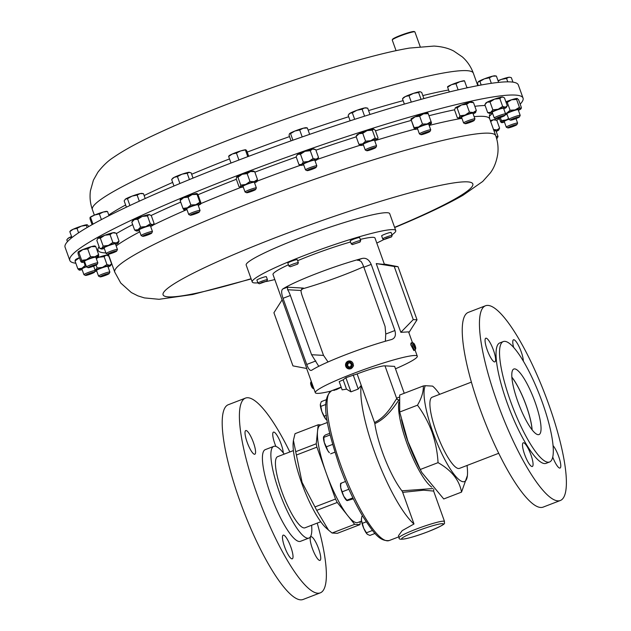 <?xml version="1.0" encoding="UTF-8"?>
<svg xmlns="http://www.w3.org/2000/svg" width="631" height="631" viewBox="0 0 631 631"><rect width="100%" height="100%" fill="white"/><g stroke="black" fill="none" stroke-linecap="round" stroke-linejoin="round"><path stroke-width="0.95" d="M495.808 118.731L494.294 118.029A6.018 0.599 -19.7 0 1 494.247 117.981A6.018 0.599 -19.7 0 1 498.38 115.883A6.018 0.599 -19.7 0 1 505.573 113.919A6.018 0.599 -19.7 0 1 505.565 113.99L504.847 115.497A4.819 0.481 -19.7 0 1 501.542 117.121A4.819 0.481 -19.7 0 1 495.808 118.731A4.819 0.481 -19.7 0 1 499.082 117.011A4.819 0.481 -19.7 0 1 504.847 115.497M505.573 113.919L503.554 108.28A6.018 0.599 160.3 0 0 496.352 110.236A6.018 0.599 160.3 0 0 492.227 112.334L494.247 117.981M465.165 123.692L463.643 122.99A6.018 0.599 -19.7 0 1 463.596 122.942A6.018 0.599 -19.7 0 1 466.254 121.436A6.018 0.599 -19.7 0 1 471.917 119.409A6.018 0.599 -19.7 0 1 474.93 118.88A6.018 0.599 -19.7 0 1 474.922 118.951L474.197 120.458A4.819 0.481 -19.7 0 1 472.075 121.609A4.819 0.481 -19.7 0 1 465.165 123.692A4.819 0.481 -19.7 0 1 467.248 122.453A4.819 0.481 -19.7 0 1 471.988 120.773A4.819 0.481 -19.7 0 1 474.197 120.458M474.93 118.88L472.911 113.241A6.018 0.599 160.3 0 0 469.898 113.769A6.018 0.599 160.3 0 0 464.235 115.796A6.018 0.599 160.3 0 0 461.577 117.295L463.596 122.942M496.076 136.714A6.018 0.599 -19.7 0 1 498.009 136.485A6.018 0.599 -19.7 0 1 498.001 136.556L497.275 138.063A4.819 0.481 -19.7 0 1 496.621 138.528M498.009 136.485L495.982 130.846A6.018 0.599 160.3 0 0 494.073 131.067M496.479 138.023A4.819 0.481 -19.7 0 1 497.275 138.063M510.432 120.174L508.917 119.464A6.018 0.599 -19.7 0 1 508.862 119.425A6.018 0.599 -19.7 0 1 514.596 116.735A6.018 0.599 -19.7 0 1 520.196 115.363A6.018 0.599 -19.7 0 1 520.189 115.434L519.463 116.94A4.819 0.481 -19.7 0 1 514.88 119.038A4.819 0.481 -19.7 0 1 510.432 120.174A4.819 0.481 -19.7 0 1 514.983 117.981A4.819 0.481 -19.7 0 1 519.463 116.94M520.196 115.363L518.177 109.715A6.018 0.599 160.3 0 0 512.577 111.088A6.018 0.599 160.3 0 0 506.843 113.777L508.862 119.425M507.837 127.904L506.322 127.202A6.018 0.599 -19.7 0 1 506.275 127.154A6.018 0.599 -19.7 0 1 513.595 123.928A6.018 0.599 -19.7 0 1 517.601 123.092A6.018 0.599 -19.7 0 1 517.594 123.163L516.868 124.67A4.819 0.481 -19.7 0 1 511.007 127.202A4.819 0.481 -19.7 0 1 507.837 127.904A4.819 0.481 -19.7 0 1 513.666 125.285A4.819 0.481 -19.7 0 1 516.868 124.67M307.084 170.48A4.819 0.481 -19.7 0 1 312.069 168.288A4.819 0.481 -19.7 0 1 316.107 167.396A4.819 0.481 -19.7 0 1 316.06 167.46A4.819 0.481 -19.7 0 1 311.533 169.494A4.819 0.481 -19.7 0 1 307.076 170.638A4.819 0.481 -19.7 0 1 307.084 170.48M307.076 170.638L305.554 169.928A6.018 0.599 -19.7 0 1 305.507 169.881A6.018 0.599 -19.7 0 1 305.57 169.739A6.018 0.599 -19.7 0 1 311.509 167.097A6.018 0.599 -19.7 0 1 316.841 165.827A6.018 0.599 -19.7 0 1 316.833 165.89L316.107 167.396M305.507 169.881L303.487 164.234A6.018 0.599 -19.7 0 1 303.55 164.092A6.018 0.599 -19.7 0 1 309.49 161.457A6.018 0.599 -19.7 0 1 314.814 160.179L316.841 165.827M523.036 98.089L518.319 84.925A240.711 23.962 160.3 0 0 237.153 160.684A240.711 23.962 160.3 0 0 65.072 247.21L69.789 260.382A240.711 23.962 -19.7 0 1 182.059 197.748A240.711 23.962 -19.7 0 1 523.036 98.089A240.711 23.962 -19.7 0 1 520.165 104.147M420.167 46.591L414.914 31.929A12.036 1.199 160.3 0 0 414.819 31.834A12.036 1.199 160.3 0 0 400.859 35.715A12.036 1.199 160.3 0 0 392.269 39.911A12.036 1.199 160.3 0 0 392.253 40.045L396.055 50.654M392.269 39.911L392.561 39.303A11.555 1.152 -19.7 0 1 400.803 35.273A11.555 1.152 -19.7 0 1 414.204 31.55L414.819 31.834M143.726 236.215A4.819 0.481 -19.7 0 1 142.693 236.325A4.819 0.481 -19.7 0 1 145.343 234.85A4.819 0.481 -19.7 0 1 150.659 233.099A4.819 0.481 -19.7 0 1 151.724 233.084A4.819 0.481 -19.7 0 1 148.616 234.637A4.819 0.481 -19.7 0 1 143.726 236.215M142.693 236.325L141.178 235.615A6.018 0.599 -19.7 0 1 141.123 235.568A6.018 0.599 -19.7 0 1 144.744 233.667A6.018 0.599 -19.7 0 1 151.117 231.601A6.018 0.599 -19.7 0 1 152.457 231.514A6.018 0.599 -19.7 0 1 152.45 231.577L151.724 233.084M141.123 235.568L139.104 229.921A6.018 0.599 -19.7 0 1 142.724 228.028A6.018 0.599 -19.7 0 1 149.097 225.953A6.018 0.599 -19.7 0 1 150.438 225.866L152.457 231.514M367.203 150.32A4.819 0.481 -19.7 0 1 372.448 148.182A4.819 0.481 -19.7 0 1 375.847 147.504A4.819 0.481 -19.7 0 1 375.421 147.843A4.819 0.481 -19.7 0 1 370.626 149.823A4.819 0.481 -19.7 0 1 366.808 150.746A4.819 0.481 -19.7 0 1 367.203 150.32M366.808 150.746L365.294 150.036A6.018 0.599 -19.7 0 1 365.246 149.989A6.018 0.599 -19.7 0 1 365.783 149.508A6.018 0.599 -19.7 0 1 372.045 146.936A6.018 0.599 -19.7 0 1 376.573 145.935A6.018 0.599 -19.7 0 1 376.565 145.998L375.847 147.504M365.246 149.989L363.219 144.341A6.018 0.599 -19.7 0 1 363.756 143.86A6.018 0.599 -19.7 0 1 370.026 141.289A6.018 0.599 -19.7 0 1 374.554 140.287L376.573 145.935M246.595 192.723A4.819 0.481 -19.7 0 1 250.499 190.767A4.819 0.481 -19.7 0 1 255.602 189.403A4.819 0.481 -19.7 0 1 255.634 189.489A4.819 0.481 -19.7 0 1 251.256 191.516A4.819 0.481 -19.7 0 1 246.595 192.731A4.819 0.481 -19.7 0 1 246.595 192.723L245.08 192.021A6.018 0.599 -19.7 0 1 245.033 191.974A6.018 0.599 -19.7 0 1 250.223 189.481A6.018 0.599 -19.7 0 1 256.32 187.872A6.018 0.599 -19.7 0 1 256.36 187.92A6.018 0.599 -19.7 0 1 256.352 187.983L255.634 189.489M243.053 186.374A6.018 0.599 -19.7 0 1 243.014 186.326A6.018 0.599 -19.7 0 1 248.204 183.834A6.018 0.599 -19.7 0 1 254.293 182.225A6.018 0.599 -19.7 0 1 254.34 182.272A6.018 0.599 -19.7 0 1 254.332 182.335M85.493 275.416L83.97 274.706A6.018 0.599 -19.7 0 1 83.923 274.659A6.018 0.599 -19.7 0 1 89.657 271.977A6.018 0.599 -19.7 0 1 95.257 270.604A6.018 0.599 -19.7 0 1 95.249 270.667L94.524 272.182A4.819 0.481 -19.7 0 1 89.941 274.28A4.819 0.481 -19.7 0 1 85.493 275.416A4.819 0.481 -19.7 0 1 90.044 273.223A4.819 0.481 -19.7 0 1 94.524 272.182M86.455 266.755A6.018 0.599 160.3 0 0 81.904 269.019L83.923 274.659M100.108 276.859L98.594 276.149A6.018 0.599 -19.7 0 1 98.546 276.102A6.018 0.599 -19.7 0 1 102.672 274.004A6.018 0.599 -19.7 0 1 109.873 272.048A6.018 0.599 -19.7 0 1 109.865 272.111L109.139 273.625A4.819 0.481 -19.7 0 1 105.842 275.25A4.819 0.481 -19.7 0 1 100.108 276.859A4.819 0.481 -19.7 0 1 103.381 275.14A4.819 0.481 -19.7 0 1 109.139 273.625M109.873 272.048L107.854 266.4A6.018 0.599 160.3 0 0 100.652 268.364A6.018 0.599 160.3 0 0 96.519 270.462L98.546 276.102M352.658 244.639L351.309 244.008A5.016 0.497 -19.7 0 1 351.27 243.968A5.016 0.497 -19.7 0 1 351.428 243.763A5.016 0.497 -19.7 0 1 356.515 241.57A5.016 0.497 -19.7 0 1 360.711 240.592A5.016 0.497 -19.7 0 1 360.711 240.648L359.954 242.107L352.745 244.442L360.064 241.981M351.27 243.968L350.189 240.947A5.016 0.497 -19.7 0 1 350.339 240.742A5.016 0.497 -19.7 0 1 355.434 238.55A5.016 0.497 -19.7 0 1 359.631 237.571L360.711 240.592M384.105 239.543L382.757 238.912A5.016 0.497 -19.7 0 1 382.717 238.881A5.016 0.497 -19.7 0 1 386.196 237.114A5.016 0.497 -19.7 0 1 392.159 235.497A5.016 0.497 -19.7 0 1 392.151 235.552L391.512 236.893L384.105 239.543L386.811 238.124L391.512 236.893M382.717 238.881L381.637 235.86A5.016 0.497 -19.7 0 1 385.115 234.093A5.016 0.497 -19.7 0 1 391.078 232.476L392.159 235.497M413.573 343.146L412.429 342.601A4.015 0.915 69 0 0 412.185 342.57L410.962 343.043L410.742 344.747L413.841 350.528L415.072 350.063A4.015 0.915 69 0 0 415.23 349.882L415.711 348.706A3.068 0.702 69 0 0 415.687 347.571A3.068 0.702 69 0 0 413.573 343.146A3.068 0.702 69 0 0 413.289 344.392A3.068 0.702 69 0 0 414.528 347.728A3.068 0.702 69 0 0 415.711 348.706M412.185 342.57A4.015 0.915 69 0 0 412.059 344.234A4.015 0.915 69 0 0 413.486 348.233A4.015 0.915 69 0 0 415.072 350.063L417.296 356.184A54.163 5.395 -19.7 0 1 395.479 368.804M290.299 266.747L288.951 266.124A5.016 0.497 -19.7 0 1 288.911 266.085A5.016 0.497 -19.7 0 1 291.735 264.578A5.016 0.497 -19.7 0 1 296.956 262.835A5.016 0.497 -19.7 0 1 298.353 262.701A5.016 0.497 -19.7 0 1 298.345 262.756L297.706 264.097L290.299 266.747L297.706 264.097M288.911 266.085L287.831 263.064A5.016 0.497 -19.7 0 1 290.654 261.557A5.016 0.497 -19.7 0 1 295.876 259.822A5.016 0.497 -19.7 0 1 297.272 259.68L298.353 262.701M283.28 452.869A12.675 2.887 69 0 0 281.158 444.137A12.675 2.887 69 0 0 273.46 432.125A12.675 2.887 69 0 0 274.864 443.782A12.675 2.887 69 0 0 275.889 446.425M312.321 548.378A12.675 2.887 69 0 0 320.02 560.391A12.675 2.887 69 0 0 318.616 548.741A12.675 2.887 69 0 0 310.917 536.729A12.675 2.887 69 0 0 312.321 548.378M284.597 546.817A12.675 2.887 69 0 0 292.295 558.821A12.675 2.887 69 0 0 290.891 547.172A12.675 2.887 69 0 0 283.193 535.159A12.675 2.887 69 0 0 284.597 546.817M247.139 442.213A12.675 2.887 69 0 0 254.845 454.225A12.675 2.887 69 0 0 253.441 442.568A12.675 2.887 69 0 0 245.735 430.563A12.675 2.887 69 0 0 247.139 442.213M284.234 454.115A49.108 11.192 69 0 0 273.704 446.393L265.249 449.643A49.108 11.192 69 0 0 270.683 494.791A49.108 11.192 69 0 0 300.506 541.311L308.969 538.054A49.108 11.192 69 0 0 311.604 525.26M273.704 446.393A49.108 11.192 69 0 0 279.147 491.533A49.108 11.192 69 0 0 308.969 538.054M289.842 451.962A104.312 23.773 69 0 0 245.427 398.122L228.217 404.747A104.312 23.773 69 0 0 239.772 500.635A104.312 23.773 69 0 0 303.125 599.45L320.327 592.832A104.312 23.773 69 0 0 317.212 523.107M245.427 398.122A104.312 23.773 69 0 0 256.975 494.01A104.312 23.773 69 0 0 320.327 592.832M293.399 450.597L277.648 456.655A38.112 8.684 69 0 0 275.747 467.95A38.112 8.684 69 0 0 288.69 507.923A38.112 8.684 69 0 0 305.018 527.792L320.769 521.734M467.027 465.465A52.152 11.886 -111 0 1 467.39 475.577A52.152 11.886 -111 0 1 432.827 432.077A52.152 11.886 -111 0 1 425.357 385.699L432.606 386.109A52.152 11.886 -111 0 1 433.15 386.582A52.152 11.886 -111 0 1 439.665 394.328M432.606 386.109L432.992 386.503M467.39 475.577L461.529 492.117C459.392 480.144 451.559 470.316 438.056 462.649C437.449 452.159 435.453 442.031 432.077 432.259C428.425 422.454 423.559 413.431 417.485 405.189L399.699 412.027L399.683 395.038L423.306 385.951L425.357 385.699M444.516 521.466C443.057 523.643 450.439 522.444 428.047 531.688C410.434 538.488 397.443 541.169 399.194 537.699A24.073 2.398 -19.7 0 1 415.876 529.243A24.073 2.398 -19.7 0 1 444.516 521.466L433.631 491.068L423.527 490.2L402.673 492.361A1.925 0.442 69 0 0 401.892 490.808A48.145 10.972 -111 0 1 382.339 451.938A48.145 10.972 -111 0 1 374.83 423.622A1.925 0.442 69 0 0 374.53 422.494C387.268 416.523 394.13 401.663 396.749 398.682A1.925 1.854 -145.8 0 0 399.052 399.825M399.194 537.699L398.484 535.719L402.176 530.647L413.991 523.982L402.673 492.361M438.056 462.649L420.27 469.488L407.981 441.526L399.699 412.027M399.249 399.762C396.473 402.681 388.144 417.706 374.83 423.622M413.991 523.982A80.24 18.283 -111 0 1 374.372 451.488A80.24 18.283 -111 0 1 361.232 385.352L358.234 389.043L350.946 391.843L346.498 389.146L342.136 389.855L339.202 381.66A35.786 3.565 -19.7 0 1 343.161 379.815L345.883 377.693L357.138 373.923A24.073 2.398 -19.7 0 1 384.989 365.846L394.62 366.39L404.242 393.287M498.742 453.271L459.455 468.383A38.112 8.684 -111 0 1 436.313 432.274A38.112 8.684 -111 0 1 432.093 397.238L471.373 382.126M511.851 377.251A34.902 7.951 -111 0 1 526.222 405.686A34.902 7.951 -111 0 1 532.051 429.758M514.644 368.89A35.115 7.998 69 0 0 513.815 369.017A35.115 7.998 69 0 0 518.319 402.98A35.115 7.998 69 0 0 538.196 434.68A35.115 7.998 69 0 0 539.024 434.554A35.115 7.998 69 0 0 534.52 400.59A35.115 7.998 69 0 0 514.644 368.89M523.344 361.177A12.675 2.887 69 0 0 519.684 347.996A12.675 2.887 69 0 0 513.8 339.738A12.675 2.887 69 0 0 513.5 339.786A12.675 2.887 69 0 0 513.673 347.507M486.083 338.169A12.675 2.887 69 0 0 485.783 338.216A12.675 2.887 69 0 0 487.408 350.481A12.675 2.887 69 0 0 494.586 361.926A12.675 2.887 69 0 0 494.885 361.878A12.675 2.887 69 0 0 493.261 349.613A12.675 2.887 69 0 0 486.083 338.169M523.533 442.773A12.675 2.887 69 0 0 523.233 442.812A12.675 2.887 69 0 0 524.858 455.077A12.675 2.887 69 0 0 532.036 466.522A12.675 2.887 69 0 0 532.335 466.483A12.675 2.887 69 0 0 530.71 454.217A12.675 2.887 69 0 0 523.533 442.773M552.756 457.12A12.675 2.887 69 0 0 559.76 468.092A12.675 2.887 69 0 0 560.06 468.044A12.675 2.887 69 0 0 559.358 458.5A12.675 2.887 69 0 0 553.087 445.652M487.929 305.412A104.312 23.773 -111 0 1 546.99 399.589A104.312 23.773 -111 0 1 560.375 500.486A104.312 23.773 -111 0 1 557.907 500.848A104.312 23.773 -111 0 1 498.845 406.672A104.312 23.773 -111 0 1 485.468 305.775A104.312 23.773 -111 0 1 487.929 305.412M560.375 500.486L543.165 507.103A104.312 23.773 -111 0 1 540.696 507.466A104.312 23.773 -111 0 1 481.634 413.289A104.312 23.773 -111 0 1 468.257 312.4L485.468 305.775M504.784 341.355A64.512 14.702 -111 0 1 541.311 399.597A64.512 14.702 -111 0 1 549.585 461.995A64.512 14.702 -111 0 1 548.055 462.215A64.512 14.702 -111 0 1 511.528 403.974A64.512 14.702 -111 0 1 503.254 341.576A64.512 14.702 -111 0 1 504.784 341.355M549.585 461.995L546.083 463.343A64.512 14.702 -111 0 1 544.561 463.564A64.512 14.702 -111 0 1 508.034 405.323A64.512 14.702 -111 0 1 499.76 342.925L503.254 341.576M354.669 524.329L359.954 524.629L337.356 533.321L332.08 533.021L354.669 524.329L347.847 515.764A52.152 11.886 -111 0 1 326.219 473.092A52.152 11.886 -111 0 1 317.543 431.139A52.152 11.886 -111 0 1 320.445 425.144L327.473 422.439M336.181 389.004L338.319 388.191M336 389.13L338.311 388.183M340.929 387.174L335.258 389.414M334.138 390.037L341.063 387.363L336.433 389.619L333.397 390.321L335.597 389.272L334.185 390.439M340.377 387.813L339.652 387.734M328.53 530.127L326.274 528.115A50.37 11.476 -111 0 1 301.579 482.762A50.37 11.476 -111 0 1 293.21 442.165L293.407 440.343L295.71 451.678A59.054 13.456 69 0 0 296.404 455.03L302.075 482.376L314.987 506.938A59.054 13.456 69 0 0 316.715 510.353L328.53 530.127L332.08 533.021M361.516 521.103L357.895 522.5A52.152 11.886 -111 0 1 347.847 515.764L337.246 502.457A59.054 13.456 69 0 1 335.511 499.042L316.928 447.134A59.054 13.456 69 0 1 316.234 443.782L318.205 424.766L295.024 433.686L293.407 440.343M311.138 381.566L310.657 382.741A3.068 0.702 -111 0 0 311.793 386.977A3.068 0.702 -111 0 0 312.795 388.302L313.93 388.846A4.015 0.915 -111 0 1 312.629 387.111A4.015 0.915 -111 0 1 311.138 381.566A4.015 0.915 -111 0 1 311.264 381.4M353.194 365.799A4.015 3.889 -86.8 0 0 349.629 360.94A4.015 3.889 -86.8 0 0 345.607 364.087A4.015 3.889 -86.8 0 0 349.172 368.946A4.015 3.889 -86.8 0 0 353.194 365.799M349.629 360.94L353.557 365.814L351.081 368.717L349.172 368.946M352.066 365.578A3.068 2.966 -86.8 0 0 349.811 361.934A3.068 2.966 -86.8 0 0 346.269 364.276A3.068 2.966 -86.8 0 0 348.525 367.92A3.068 2.966 -86.8 0 0 352.066 365.578M259.38 283.769L258.04 283.145A5.016 0.497 -19.7 0 1 258 283.106A5.016 0.497 -19.7 0 1 261.471 281.347A5.016 0.497 -19.7 0 1 267.441 279.722A5.016 0.497 -19.7 0 1 267.434 279.778L266.795 281.118L259.38 283.769L262.094 282.349L266.795 281.118M258 283.106L256.912 280.085A5.016 0.497 -19.7 0 1 260.39 278.326A5.016 0.497 -19.7 0 1 266.361 276.701L267.441 279.722M257.898 282.83A76.225 7.588 -19.7 0 1 252.234 281.978L246.177 265.059A76.225 7.588 -19.7 0 1 255.579 257.456A76.225 7.588 -19.7 0 1 335.116 225.464A76.225 7.588 -19.7 0 1 389.706 213.672L395.763 230.583A76.225 7.588 -19.7 0 1 391.922 234.842M252.234 281.978A76.225 7.588 -19.7 0 1 261.628 274.367A76.225 7.588 -19.7 0 1 341.174 242.375A76.225 7.588 -19.7 0 1 395.763 230.583M412.429 342.601L408.588 331.874L400.859 332.332L376.242 263.584C382.41 264.35 385.052 264.499 384.169 264.034M384.35 264.168L374.988 238.021A54.163 5.395 160.3 0 0 360.293 239.409M350.56 241.988A54.163 5.395 160.3 0 0 310.547 255.523A54.163 5.395 160.3 0 0 297.643 260.713M391.149 339.644C394.959 338.539 396.205 335.503 394.888 330.534L371.209 264.389C369.04 259.578 365.996 257.606 362.076 258.465A54.163 5.395 160.3 0 0 316.951 273.412A54.163 5.395 160.3 0 0 282.791 288.974C281.213 290.205 281.292 293.32 283.027 298.313L306.713 364.458C308.464 369.238 310.184 371.138 311.856 370.152A54.163 5.395 -19.7 0 1 346.025 354.59A54.163 5.395 -19.7 0 1 391.149 339.644L391.796 339.439M330.881 391.102A54.163 5.395 -19.7 0 1 315.311 392.695A54.163 5.395 -19.7 0 1 352.855 373.678A54.163 5.395 -19.7 0 1 417.296 356.184M301.531 289.108A54.163 5.395 160.3 0 0 343.848 274.927A54.163 5.395 160.3 0 0 363.685 266.724M75.846 263.237A240.711 23.962 -19.7 0 1 69.789 260.382M109.684 253.938A4.819 0.481 -19.7 0 1 107.68 254.293A4.819 0.481 -19.7 0 1 109.762 253.055A4.819 0.481 -19.7 0 1 114.676 251.319A4.819 0.481 -19.7 0 1 116.711 251.059A4.819 0.481 -19.7 0 1 109.684 253.938M107.68 254.293L106.166 253.583A6.018 0.599 -19.7 0 1 106.111 253.536A6.018 0.599 -19.7 0 1 109.005 251.935A6.018 0.599 -19.7 0 1 114.897 249.876A6.018 0.599 -19.7 0 1 117.445 249.482A6.018 0.599 -19.7 0 1 117.437 249.545L116.711 251.059M106.111 253.536L104.091 247.896A6.018 0.599 -19.7 0 1 106.978 246.295A6.018 0.599 -19.7 0 1 112.878 244.229A6.018 0.599 -19.7 0 1 115.426 243.834L117.445 249.482M190.633 215.242A4.819 0.481 -19.7 0 1 190.286 215.234A4.819 0.481 -19.7 0 1 193.543 213.515A4.819 0.481 -19.7 0 1 198.939 211.89A4.819 0.481 -19.7 0 1 199.317 212A4.819 0.481 -19.7 0 1 195.578 213.791A4.819 0.481 -19.7 0 1 190.633 215.242M190.286 215.234L188.764 214.524A6.018 0.599 -19.7 0 1 188.716 214.477A6.018 0.599 -19.7 0 1 193.11 212.276A6.018 0.599 -19.7 0 1 199.57 210.36A6.018 0.599 -19.7 0 1 200.051 210.423A6.018 0.599 -19.7 0 1 200.043 210.486L199.317 212M188.716 214.477L186.697 208.829A6.018 0.599 -19.7 0 1 191.09 206.637A6.018 0.599 -19.7 0 1 197.542 204.712A6.018 0.599 -19.7 0 1 198.024 204.775L200.051 210.423M91.25 266.976A4.819 0.481 -19.7 0 1 88.08 267.686A4.819 0.481 -19.7 0 1 93.916 265.067A4.819 0.481 -19.7 0 1 97.119 264.452A4.819 0.481 -19.7 0 1 91.25 266.976M88.08 267.686L86.565 266.976A6.018 0.599 -19.7 0 1 86.518 266.929A6.018 0.599 -19.7 0 1 93.845 263.703A6.018 0.599 -19.7 0 1 97.844 262.875A6.018 0.599 -19.7 0 1 97.837 262.938L97.119 264.452M86.518 266.929L84.499 261.289A6.018 0.599 -19.7 0 1 91.818 258.063A6.018 0.599 -19.7 0 1 95.825 257.227L97.844 262.875M422.068 133.867A4.819 0.481 -19.7 0 1 427.219 131.911A4.819 0.481 -19.7 0 1 430.003 131.429A4.819 0.481 -19.7 0 1 428.867 132.131A4.819 0.481 -19.7 0 1 424.15 133.953A4.819 0.481 -19.7 0 1 420.972 134.663A4.819 0.481 -19.7 0 1 422.068 133.867M420.972 134.663L419.449 133.953A6.018 0.599 -19.7 0 1 419.402 133.906A6.018 0.599 -19.7 0 1 420.83 132.96A6.018 0.599 -19.7 0 1 426.982 130.601A6.018 0.599 -19.7 0 1 430.736 129.852A6.018 0.599 -19.7 0 1 430.728 129.915L430.003 131.429M430.736 129.852L428.717 124.204A6.018 0.599 160.3 0 0 424.963 124.954A6.018 0.599 160.3 0 0 418.803 127.312A6.018 0.599 160.3 0 0 417.383 128.259L419.402 133.906M496.376 76.059L494.972 75.807A9.015 0.899 160.3 0 0 492.598 76.162L496.376 76.059L498.648 82.393M489.356 77.779L492.598 76.162A9.015 0.899 -19.7 0 0 484.363 78.843L489.356 77.779L491.336 83.316M479.907 81.415L484.363 78.843A9.015 0.899 160.3 0 0 478.432 81.628L479.907 81.415L481.193 85.004M478.274 85.548L477.486 83.339L478.432 81.628A9.015 0.899 160.3 0 0 478.251 81.793A9.015 0.899 160.3 0 0 478.227 81.817L478.432 81.628M503.783 108.903A9.015 0.899 160.3 0 0 505.115 108.248A9.015 0.899 160.3 0 0 506.362 107.38A9.015 0.899 160.3 0 0 505.376 107.207A9.015 0.899 160.3 0 0 498.151 109.258A9.015 0.899 160.3 0 0 490.666 112.357A9.015 0.899 160.3 0 0 489.49 113.422A9.015 0.899 160.3 0 0 490.405 113.406A9.015 0.899 160.3 0 0 492.448 112.965M458.138 89.862L455.929 83.686L459.991 81.659L464.503 80.871L467.011 87.859L464.503 80.871M449.319 91.968L447.616 87.22L451.504 84.696L455.929 83.686M464.479 80.792L464.321 80.768A9.015 0.899 160.3 0 0 459.991 81.659A9.015 0.899 -19.7 0 0 451.504 84.696A9.015 0.899 160.3 0 0 447.6 86.755L447.497 86.873M473.132 113.872A9.015 0.899 160.3 0 0 475.435 112.618A9.015 0.899 160.3 0 0 475.711 112.35A9.015 0.899 160.3 0 0 473.297 112.46A9.015 0.899 160.3 0 0 465.102 115.102A9.015 0.899 160.3 0 0 459.052 117.918A9.015 0.899 160.3 0 0 458.84 118.383A9.015 0.899 160.3 0 0 461.19 118.076A9.015 0.899 160.3 0 0 461.805 117.926M496.211 131.469A9.015 0.899 160.3 0 0 498.261 130.396A9.015 0.899 160.3 0 0 498.79 129.947A9.015 0.899 160.3 0 0 496.912 129.939A9.015 0.899 160.3 0 0 493.947 130.727M512.964 82.156L511.362 77.684L510.069 77.329L508.689 77.297L506.551 78.425L507.774 81.841M498.135 80.965L501.377 79.403L506.551 78.425M510.069 77.329L509.588 77.25A9.015 0.899 160.3 0 0 508.689 77.297A9.015 0.899 -19.7 0 0 501.377 79.403A9.015 0.899 160.3 0 0 498.025 80.658M518.398 110.346A9.015 0.899 160.3 0 0 520.977 108.824A9.015 0.899 160.3 0 0 520.827 108.611A9.015 0.899 160.3 0 0 515.156 109.904A9.015 0.899 160.3 0 0 506.843 113.044A9.015 0.899 160.3 0 0 505.494 113.69M505.171 114.826A9.015 0.899 160.3 0 0 507.072 114.408M508.704 118.967A9.015 0.899 160.3 0 0 506.259 119.914A9.015 0.899 160.3 0 0 501.448 122.398A9.015 0.899 160.3 0 0 501.519 122.595A9.015 0.899 160.3 0 0 504.477 122.138M508.807 119.251A6.018 0.599 160.3 0 0 504.248 121.507L506.275 127.154M315.043 160.81A9.015 0.899 160.3 0 0 316.762 159.935A9.015 0.899 160.3 0 0 317.622 159.288A9.015 0.899 160.3 0 0 316.226 159.178A9.015 0.899 160.3 0 0 308.606 161.449A9.015 0.899 160.3 0 0 301.539 164.478A9.015 0.899 160.3 0 0 300.75 165.322A9.015 0.899 160.3 0 0 302.083 165.235A9.015 0.899 160.3 0 0 303.708 164.865M296.609 155.778L297.911 154.35A9.015 0.899 -19.7 0 0 297.051 154.997L296.136 156.74L298.96 164.62L301.539 164.478L303.306 162.088L308.606 161.449L313.102 158.555L310.278 150.675L304.978 151.314L300.49 154.209L303.306 162.088M313.102 158.555L316.226 159.178L318.537 157.545L315.721 149.665L312.597 149.042A9.015 0.899 160.3 0 0 304.978 151.314A9.015 0.899 -19.7 0 0 297.911 154.35L300.49 154.209M315.721 149.665L313.922 148.955A9.015 0.899 -19.7 0 0 312.597 149.042L310.278 150.675M318.537 157.545L317.622 159.288A202.33 20.145 -19.7 0 1 360.104 145.264M300.75 165.322L298.96 164.62M150.659 226.497A9.015 0.899 160.3 0 0 151.535 226.079A9.015 0.899 160.3 0 0 153.238 224.975A9.015 0.899 160.3 0 0 152.607 224.754A9.015 0.899 160.3 0 0 145.84 226.568A9.015 0.899 160.3 0 0 138.008 229.716A9.015 0.899 160.3 0 0 136.375 231.009A9.015 0.899 160.3 0 0 136.935 231.041A9.015 0.899 160.3 0 0 139.333 230.552M136.375 231.009L134.632 230.07L138.008 229.716L140.571 227.097L137.747 219.217L134.379 219.58L131.816 222.199L134.632 230.07M140.571 227.097L145.84 226.568L150.304 223.792L147.48 215.912L142.212 216.441A9.015 0.899 160.3 0 0 134.379 219.58A9.015 0.899 -19.7 0 0 132.676 220.684L131.816 222.199M147.48 215.912L148.979 214.619A9.015 0.899 -19.7 0 0 142.212 216.441L137.747 219.217M150.304 223.792L152.607 224.754L154.098 223.461L153.238 224.975M149.878 214.777L149.539 214.643A9.015 0.899 -19.7 0 0 148.979 214.619L151.282 215.581L154.098 223.461M414.228 128.653L410.923 119.125L414.07 127.612L418.676 126.965L422.486 124.062L427.171 123.936L431.06 121.562L428.236 113.683L423.543 113.809L419.662 116.183L422.486 124.062M410.923 119.125L411.246 119.732L415.048 116.83L419.662 116.183M428.938 124.835A9.015 0.899 160.3 0 0 431.517 123.313A9.015 0.899 160.3 0 0 431.541 123.211L431.06 121.562M427.913 113.075L428.236 113.683M431.541 123.211A9.015 0.899 160.3 0 0 427.171 123.936A9.015 0.899 160.3 0 0 418.676 126.965A9.015 0.899 160.3 0 0 414.551 129.26L414.07 127.612M427.921 113.02L427.818 112.981A9.015 0.899 160.3 0 0 423.543 113.809A9.015 0.899 -19.7 0 0 415.048 116.83A9.015 0.899 -19.7 0 0 410.955 119.022L410.923 119.07A9.015 0.899 -19.7 0 1 410.955 119.022M414.551 129.26A9.015 0.899 160.3 0 0 414.646 129.355A9.015 0.899 160.3 0 0 417.612 128.89M374.782 140.918A9.015 0.899 160.3 0 0 375.13 140.752A9.015 0.899 160.3 0 0 377.354 139.396A9.015 0.899 160.3 0 0 376.999 139.159A9.015 0.899 160.3 0 0 370.752 140.721A9.015 0.899 160.3 0 0 362.644 143.876A9.015 0.899 160.3 0 0 360.49 145.43A9.015 0.899 160.3 0 0 360.774 145.469A9.015 0.899 160.3 0 0 363.448 144.972M356.097 136.454L359.015 133.748A9.015 0.899 -19.7 0 0 356.791 135.105L356.097 136.454L358.913 144.333L362.644 143.876L365.57 141.17L370.752 140.721L375.137 138.023L372.314 130.144L367.124 130.593L362.746 133.291L365.57 141.17M377.354 139.396L378.056 138.039L375.232 130.16L373.371 129.024A9.015 0.899 160.3 0 0 367.124 130.593A9.015 0.899 -19.7 0 0 359.015 133.748L362.746 133.291M378.056 138.039L376.999 139.159L375.137 138.023M373.371 129.024A9.015 0.899 -19.7 0 1 373.662 129.063L372.314 130.144M360.774 145.469L358.913 144.333M254.569 182.903A9.015 0.899 160.3 0 0 257.046 181.499A9.015 0.899 160.3 0 0 257.14 181.381A9.015 0.899 160.3 0 0 254.135 181.641A9.015 0.899 160.3 0 0 245.767 184.433A9.015 0.899 160.3 0 0 240.308 187.099A9.015 0.899 160.3 0 0 240.277 187.415A9.015 0.899 160.3 0 0 243.219 186.965A9.015 0.899 160.3 0 0 243.235 186.957M236.57 177.106A9.015 0.899 -19.7 0 1 236.578 177.09L236.231 178.936L239.054 186.815L240.308 187.099L240.75 185.128L245.767 184.433L249.971 181.491L247.147 173.612L242.138 174.306L237.934 177.248L240.75 185.128M239.054 186.815L240.308 187.099M236.578 177.09A9.015 0.899 -19.7 0 1 236.68 176.964L237.934 177.248M247.147 173.612L250.507 171.506L254.672 171.656L257.487 179.535L254.135 181.641L249.971 181.491M257.487 179.535L257.046 181.499M254.672 171.656L253.417 171.372M254.056 171.285L253.449 171.048A9.015 0.899 -19.7 0 0 250.507 171.506A9.015 0.899 160.3 0 0 242.138 174.306A9.015 0.899 -19.7 0 0 236.68 176.964M493.41 129.473L496.912 129.939L499.602 128.14L498.79 129.947M490.595 121.602L493.284 119.803L496.778 120.261L499.602 128.14M490.319 120.592A9.015 0.899 -19.7 0 1 493.284 119.803A9.015 0.899 -19.7 0 1 495.09 119.622L496.739 120.245M499.224 117.95L500.659 121.957L501.448 122.398L501.424 120.592L506.259 119.914L508.562 118.565M500.659 121.957L501.448 122.398M500.344 117.571L501.424 120.592M86.352 266.471A9.015 0.899 160.3 0 0 81.896 268.285A9.015 0.899 160.3 0 0 79.167 270.107A9.015 0.899 160.3 0 0 79.254 270.131A9.015 0.899 160.3 0 0 82.125 269.642M79.254 270.131L77.842 268.822L75.018 260.942L75.625 259.996M83.939 262.11L85.146 265.493L81.896 268.285L77.842 268.822M79.474 257.748L75.018 260.942M85.146 265.493L86.029 265.58M79.435 257.645A9.015 0.899 -19.7 0 0 78.268 258.15A9.015 0.899 160.3 0 0 75.468 259.775L75.223 260.217M489.49 113.422L487.684 112.618L484.86 104.738L487.037 102.23L490.027 101.97L492.85 109.849L498.151 109.258L502.655 106.41L505.376 107.207L507.292 105.74L504.469 97.86L503.333 97.308L501.748 97.071L499.831 98.539L502.655 106.41M490.027 101.97L494.53 99.13L499.831 98.539M506.362 107.38L507.292 105.74M487.684 112.618L490.666 112.357L492.85 109.849M484.86 104.738L485.791 103.098A9.015 0.899 -19.7 0 1 487.037 102.23A9.015 0.899 -19.7 0 1 494.53 99.13A9.015 0.899 -19.7 0 1 501.748 97.071A9.015 0.899 160.3 0 1 502.662 97.056L503.333 97.308M506.07 102.325L507.269 102.38L510.093 110.259L515.156 109.904L519.416 107.302L520.827 108.611L521.427 107.664L520.827 108.611M507.269 102.38L511.528 99.769L516.592 99.422L519.416 107.302M516.592 99.422L517.199 98.475L518.611 99.785L521.427 107.664M517.199 98.475L517.294 98.507A9.015 0.899 160.3 0 0 517.278 98.499A9.015 0.899 160.3 0 0 517.199 98.475A9.015 0.899 -19.7 0 0 511.528 99.769A9.015 0.899 -19.7 0 0 505.881 101.788M505.423 113.493L506.843 113.044L510.093 110.259M108.075 267.031A9.015 0.899 160.3 0 0 109.408 266.377A9.015 0.899 160.3 0 0 110.654 265.509A9.015 0.899 160.3 0 0 109.676 265.328A9.015 0.899 160.3 0 0 102.451 267.386A9.015 0.899 160.3 0 0 95.171 270.376M94.847 271.511A9.015 0.899 160.3 0 0 96.748 271.085M458.84 118.383L457.341 117.776L454.525 109.904L455.424 107.783L457.128 107.917L459.952 115.796L465.102 115.102L469.448 112.152L473.297 112.46L476.334 110.504L473.51 102.624L469.669 102.325L466.625 104.281L469.448 112.152M457.128 107.917L461.474 104.967L466.625 104.281M455.125 108.106A9.015 0.899 -19.7 0 1 455.148 108.059L455.424 107.783A9.015 0.899 -19.7 0 1 461.474 104.967A9.015 0.899 -19.7 0 1 469.669 102.325A9.015 0.899 160.3 0 1 472.012 102.017L473.51 102.624M475.435 112.618L476.334 110.504M457.341 117.776L459.052 117.918L459.952 115.796M96.117 265.091L97.142 267.978L94.965 270.486M97.142 267.978L102.451 267.386L106.954 264.539L109.676 265.328L111.592 263.868L110.654 265.509M96.291 258.529L98.822 257.251L104.131 256.659L106.954 264.539M104.131 256.659L106.047 255.2L108.769 255.989L111.592 263.868M96.18 258.221A9.015 0.899 -19.7 0 1 98.822 257.251A9.015 0.899 -19.7 0 1 106.047 255.2A9.015 0.899 -19.7 0 1 106.954 255.176L107.625 255.437M499.476 118.66A240.711 23.962 -19.7 0 1 496.723 120.237M288.438 264.768A54.163 5.395 160.3 0 0 273.01 274.54L282.089 299.906M383.964 239.48A76.225 7.588 -19.7 0 1 376.786 243.053M274.808 279.565A76.225 7.588 -19.7 0 1 266.211 281.521M306.792 368.52L282.175 299.772L273.917 312.747L292.942 365.877L306.792 368.52M328.041 361.965L323.529 355.395L302.32 296.16A8.022 1.83 -111 0 1 300.971 290.489L303.369 288.083L287.436 287.184L287.626 289.732A8.022 1.83 -111 0 1 290.37 295.489L311.572 354.717L318.765 366.311M302.817 288.257L302.304 288.493M385.36 341.253L385.754 334.051L385.076 326.44L363.866 267.213A8.022 1.83 69 0 0 361.121 261.455L358.582 260.161L357.43 260.256L362.076 258.465M323.529 355.395L311.572 354.717M384.311 264.058L398.019 266.676L394.233 266.463L413.258 319.594L417.036 319.807L398.019 266.676M408.864 332.647L417.036 319.807M400.859 332.332L413.258 319.594M376.242 263.584L394.233 266.463M349.653 362.667L347.507 363.369L347.026 365.633L348.683 367.195L350.82 366.485L351.301 364.221L349.653 362.667M350.221 362.699L348.083 363.401L347.61 365.664L349.251 367.226M347.61 365.664L347.026 365.633M348.083 363.401L347.507 363.369M318.205 424.766L321.013 424.923M360.269 521.585L359.954 524.629M316.234 443.782L295.71 451.678M316.715 510.353L337.246 502.457M335.511 499.042L314.987 506.938M296.404 455.03L316.928 447.134M361.397 518.721A9.015 2.059 69 0 0 361.382 518.848A9.015 2.059 69 0 0 361.397 520.181A9.015 2.059 69 0 0 363.74 528.313A9.015 2.059 69 0 0 367.297 534.236A9.015 2.059 69 0 0 367.313 534.252L363.74 528.313L361.397 520.181L361.808 516.505L362.691 516.166M375.066 533.432L369.892 535.427L367.463 534.37M366.248 521.837L362.446 523.296M372.495 530.45L366.493 532.761M332.553 444.437L326.353 446.819L327.765 450.605A9.015 2.059 69 0 0 329.398 452.711L327.765 450.605A9.015 2.059 -111 0 1 324.263 442.41L323.711 436.526L325.241 435.051L329.69 433.339M323.506 437.102A9.015 2.059 69 0 0 323.474 437.322A9.015 2.059 69 0 0 324.263 442.41L326.353 446.819M330.076 434.964L323.648 437.441L323.711 436.526M334.856 452.206L330.652 453.823M345.52 481.492L340.622 483.378L340.472 484.789A9.015 2.059 69 0 0 340.756 487.85A9.015 2.059 69 0 0 343.777 496.297L340.756 487.85L340.622 483.378L341.182 483.732M346.75 500.493L346.387 500.178A9.015 2.059 -111 0 1 343.777 496.297L347.231 500.628L346.671 500.273L352.887 497.883M353.352 498.845L347.231 500.628M348.864 489.246L342.349 491.754M327.134 420.364L325.588 418.913L321.849 411.538A9.015 2.059 69 0 0 325.588 418.913A9.015 2.059 69 0 0 326.274 419.654A9.015 2.059 69 0 0 326.337 419.71M325.88 404.439L320.84 406.38L321.849 411.538A9.015 2.059 -111 0 1 320.351 404.282A9.015 2.059 69 0 0 320.351 404.282L321.329 401.624L326.282 399.723M320.359 404.242A9.015 2.059 69 0 0 320.351 404.266L320.84 406.38M326.448 415.316L324.334 416.129M511.844 377.117A35.115 7.998 -111 0 1 532.13 429.861M343.161 379.815L346.498 389.146M345.883 377.693L350.946 391.843M353.171 374.885L358.234 389.043M357.138 373.923L374.53 422.494M417.485 405.189C421.626 398.066 423.567 391.654 423.306 385.951M461.529 492.117L443.743 498.963L421.863 472.58L420.27 469.488M401.892 490.808L433.008 488.552M414.149 344.179L413.534 344.037L413.873 345.851L414.827 347.791L415.443 347.926L414.149 344.179L413.597 344.384M414.181 346.474L415.103 346.119M108.414 245.404A9.015 0.899 160.3 0 0 101.82 248.338L103.161 246.074L108.414 245.404L112.854 242.47L116.349 242.927L119.038 241.137L118.226 242.943A9.015 0.899 160.3 0 0 116.349 242.927A9.015 0.899 160.3 0 0 108.414 245.404M97.419 239.078L98.191 238.202A9.015 0.899 -19.7 0 0 97.663 238.652L96.851 240.466L99.666 248.338L101.82 248.338A9.015 0.899 160.3 0 0 101.362 248.985A9.015 0.899 160.3 0 0 103.169 248.803A9.015 0.899 160.3 0 0 104.32 248.519M99.666 248.338L101.362 248.985M115.647 244.465A9.015 0.899 160.3 0 0 117.697 243.392A9.015 0.899 160.3 0 0 118.226 242.943M116.175 233.241L114.526 232.618A9.015 0.899 -19.7 0 0 112.72 232.8A9.015 0.899 -19.7 0 0 104.785 235.268L110.031 234.59L112.72 232.8L115.986 233.17M100.345 238.195L104.785 235.268A9.015 0.899 160.3 0 0 98.191 238.202L100.345 238.195L103.161 246.074M116.222 233.257L119.038 241.137M110.031 234.59L112.854 242.47M195.76 204.728A9.015 0.899 160.3 0 0 187.32 207.82L190.862 204.972L195.76 204.728L199.853 202.228L200.808 203.71L200.95 202.937L200.808 203.71A9.015 0.899 160.3 0 0 195.76 204.728M187.32 207.82A9.015 0.899 160.3 0 0 183.921 209.902L182.966 208.419L187.32 207.82M183.96 209.918L183.921 209.902A9.015 0.899 160.3 0 0 183.96 209.918A9.015 0.899 160.3 0 0 186.918 209.46M198.252 205.406A9.015 0.899 160.3 0 0 200.832 203.884A9.015 0.899 160.3 0 0 200.808 203.71M197.18 193.575L197.038 194.348L197.18 193.575L198.126 195.058L200.95 202.937M199.853 202.228L197.038 194.348L192.132 194.593A9.015 0.899 -19.7 0 1 197.132 193.551A9.015 0.899 -19.7 0 1 197.14 193.559L197.14 193.559M180.292 199.767L180.15 200.54L183.692 197.692L188.046 197.093L190.862 204.972M180.158 199.782L180.261 199.593A9.015 0.899 -19.7 0 1 183.692 197.692A9.015 0.899 160.3 0 1 192.132 194.593L188.046 197.093M180.15 200.54L182.966 208.419M86.502 259.688A9.015 0.899 160.3 0 0 81.691 262.18L81.675 260.366L86.502 259.688L90.533 256.762L94.973 256.77L98.617 254.522L98.633 256.336A9.015 0.899 160.3 0 0 94.973 256.77A9.015 0.899 160.3 0 0 86.502 259.688M78.063 252.045L78.851 252.487L82.874 249.56A9.015 0.899 -19.7 0 1 91.345 246.634L87.709 248.882L82.874 249.56A9.015 0.899 160.3 0 0 78.063 252.045L78.078 253.859L80.902 261.739L81.691 262.18A9.015 0.899 160.3 0 0 81.762 262.378A9.015 0.899 160.3 0 0 84.72 261.912M80.902 261.739L81.691 262.18M96.054 257.858A9.015 0.899 160.3 0 0 98.633 256.336L98.633 256.336M95.234 246.122L94.934 246.003A9.015 0.899 -19.7 0 0 91.345 246.634L95.794 246.642L95.005 246.2M95.794 246.642L98.617 254.522M87.709 248.882L90.533 256.762M78.851 252.487L81.675 260.366M423.898 98.586L421.705 92.449L420.128 91.732A9.015 0.899 160.3 0 0 419.883 91.716A9.015 0.899 160.3 0 0 413.526 93.341L418.598 92.505L419.883 91.716M404.368 104.099L402.475 98.815L405.465 96.496L408.991 95.683L413.526 93.341A9.015 0.899 -19.7 0 0 405.465 96.496A9.015 0.899 160.3 0 0 403.406 97.726L402.475 98.815M411.286 102.112L408.991 95.683M421.058 99.367L418.598 92.505M78.591 232.815L76.998 228.359L81.423 226.103L86.384 225.362L87.244 224.754A9.015 0.899 160.3 0 0 87.244 224.754A9.015 0.899 160.3 0 0 87.212 224.754L88.884 226.49M87.149 227.507L86.384 225.362M71.95 237.587L69.82 231.648L73.141 229.25L76.998 228.359M70.656 231.041L69.82 231.648M87.212 224.754A9.015 0.899 160.3 0 0 81.423 226.103A9.015 0.899 160.3 0 0 73.141 229.25A9.015 0.899 160.3 0 0 70.522 230.749L70.049 231.293M139.309 201.179L137.124 195.082L140.027 193.622L143.466 193.678L145.201 198.513M129.915 205.517L127.47 198.694L132.029 196.131A9.015 0.899 160.3 0 1 140.027 193.622A9.015 0.899 160.3 0 1 141.849 193.394L143.466 193.678M126.405 207.173L124.157 200.903L125.545 199.041L127.47 198.694M125.088 199.435A9.015 0.899 -19.7 0 1 125.127 199.38L125.545 199.041A9.015 0.899 160.3 0 1 132.029 196.131L137.124 195.082M125.127 199.38A9.015 0.899 -19.7 0 1 125.545 199.041M309.632 134.356L307.344 127.967L306.319 128.022M291.057 140.855L289.045 135.239L289.526 133.677L290.552 133.614L294.858 131.043L299.701 129.978L303.251 128.219L307.344 127.967M292.91 140.2L290.552 133.614M302.194 136.935L299.701 129.978M306.934 127.833L306.232 127.707A9.015 0.899 160.3 0 0 303.251 128.219A9.015 0.899 160.3 0 0 294.858 131.043A9.015 0.899 -19.7 0 0 289.526 133.677A9.015 0.899 160.3 0 0 289.511 133.693A9.015 0.899 160.3 0 0 289.503 133.701L289.511 133.693M247.786 156.654L245.498 150.273L245.869 149.831L246.784 150.904L248.717 156.307M238.92 160.014L236.436 153.057L240.695 150.912L245.869 149.831M231.001 163.043L228.651 156.488L232.271 154.019L236.436 153.057M229.021 156.046L228.651 156.488M245.759 149.799L245.79 149.807A9.015 0.899 160.3 0 0 245.759 149.799A9.015 0.899 160.3 0 0 240.695 150.912A9.015 0.899 160.3 0 0 232.271 154.019A9.015 0.899 -19.7 0 0 229.029 155.786L228.785 156.078M189.442 179.567L187.186 173.265L189.442 172.302A9.015 0.899 160.3 0 0 188.898 172.31L191.161 172.862L193.031 178.092M173.967 186.003L171.648 179.535L172.72 178.289A9.015 0.899 -19.7 0 1 174.266 177.311L177.429 176.601L182.036 174.18L187.186 173.265M171.648 179.535L174.266 177.311A9.015 0.899 160.3 0 1 182.036 174.18A9.015 0.899 160.3 0 1 188.898 172.31M179.906 183.511L177.429 176.601M101.402 219.604L99.375 213.956L103.208 212.055L107.01 211.559M109.005 215.676L107.57 211.661M92.102 224.652L90.028 218.854L90.052 217.45L94.721 214.997L99.375 213.956M92.978 224.171L90.612 217.553L90.052 217.45M107.215 211.432L106.836 211.361A9.015 0.899 160.3 0 0 103.208 212.055A9.015 0.899 160.3 0 0 94.721 214.997A9.015 0.899 160.3 0 0 90.115 217.356A9.015 0.899 160.3 0 0 90.099 217.372M369.971 114.479L367.707 108.153L364.639 107.94A9.015 0.899 160.3 0 0 356.949 110.259L362.107 109.234L364.639 107.94A9.015 0.899 160.3 0 1 365.972 107.814L366.824 107.964M350.134 120.797L348.154 115.26L349.976 113.272L352.335 112.791L356.949 110.259A9.015 0.899 -19.7 0 0 349.976 113.272A9.015 0.899 160.3 0 0 349.243 113.801L348.927 114.164M354.669 119.33L352.335 112.791M364.592 116.167L362.107 109.234M67.454 241.673L66.799 239.843L67.367 239.125L69.031 237.729L71.8 237.13M71.571 236.53A9.015 0.899 160.3 0 0 69.031 237.729A9.015 0.899 160.3 0 0 67.927 238.479L67.367 239.125M92.371 209.587C90.194 203.332 89.555 197.046 90.446 190.72L93.412 180.158L97.837 172.302C102.853 165.811 108.051 160.85 113.43 157.434C123.274 150.643 136.43 143.387 152.891 135.657C175.055 125.167 201.455 114.061 232.09 102.356C282.38 83.118 337.964 64.969 377.172 55.094C389.398 51.987 400.172 49.644 409.495 48.074L433.994 46.071C441.866 46.56 448.46 48.224 453.768 51.056L462.318 56.885C467.279 61.286 470.955 66.712 473.345 73.18A202.33 20.145 160.3 0 0 237.011 136.856A202.33 20.145 160.3 0 0 92.371 209.587L94.366 215.147M468.88 87.457A202.33 20.145 160.3 0 0 466.901 87.551M448.609 89.996A202.33 20.145 160.3 0 0 422.825 95.581M403.138 100.652A202.33 20.145 160.3 0 0 368.575 110.583M348.683 116.743A202.33 20.145 160.3 0 0 308.117 130.136M289.534 136.604A202.33 20.145 160.3 0 0 247.21 152.11M229.526 158.917A202.33 20.145 160.3 0 0 191.658 174.251M172.681 182.414A202.33 20.145 160.3 0 0 144.136 195.555M125.624 204.988A202.33 20.145 160.3 0 0 108.769 214.997M427.999 531.696A22.148 2.208 160.3 0 0 442.623 523.643A22.148 2.208 160.3 0 0 417.004 531.073A22.148 2.208 160.3 0 0 402.373 539.126A22.148 2.208 160.3 0 0 427.999 531.696M401.466 419.694L402.436 423.622A49.573 11.295 69 0 0 408.005 441.913A49.573 11.295 69 0 0 419.765 468.675L421.863 472.58M431.754 487.108A48.145 10.972 -111 0 1 406.664 442.583A48.145 10.972 -111 0 1 398.926 402.136M389.272 540.515C379.097 541.777 372.889 531.499 363.464 517.444C354.559 502.694 346.474 485.278 339.202 465.181C327.844 429.877 319.436 399.967 331.654 390.739A80.24 18.283 69 0 0 340.535 464.503A80.24 18.283 69 0 0 389.272 540.515L398.879 536.823M200.974 203.545A202.33 20.145 -19.7 0 1 203.111 202.646A202.33 20.145 -19.7 0 1 240.695 187.454M257.282 181.073A202.33 20.145 -19.7 0 1 300.522 165.235M375.958 140.342A202.33 20.145 -19.7 0 1 414.496 129.237M429.151 125.435A202.33 20.145 -19.7 0 1 461.947 118.336M474.133 116.656A202.33 20.145 -19.7 0 1 489.703 118.88C489.293 116.372 489.325 114.96 489.814 114.645M197.96 194.75A210.707 20.981 -19.7 0 1 236.357 179.275M254.853 172.176A210.707 20.981 -19.7 0 1 296.239 157.024M315.902 150.178A210.707 20.981 -19.7 0 1 356.223 136.824M375.469 130.822A210.707 20.981 -19.7 0 1 411.294 120.403M428.97 115.725A210.707 20.981 -19.7 0 1 454.541 109.786M474.827 106.308A210.707 20.981 -19.7 0 1 485.136 105.519M492.543 113.225A210.707 20.981 -19.7 0 1 489.38 116.136M108.642 254.198A202.33 20.145 -19.7 0 0 108.737 255.287L114.763 272.127A202.33 20.145 -19.7 0 1 209.137 219.485A202.33 20.145 -19.7 0 1 495.737 135.712L489.703 118.88M116.175 245.932A202.33 20.145 -19.7 0 1 139.782 231.814M153.191 225.046A202.33 20.145 -19.7 0 1 186.95 209.547M251.067 278.728A164.486 16.374 -19.7 0 1 163.113 294.898A164.486 16.374 -19.7 0 1 239.804 252.021A164.486 16.374 -19.7 0 1 451.757 183.227A164.486 16.374 -19.7 0 1 396.079 226.718A164.486 16.374 -19.7 0 1 394.596 227.334M105.898 252.936A210.707 20.981 -19.7 0 1 99.075 246.689M116.349 233.612A210.707 20.981 -19.7 0 1 132.676 224.612M151.148 215.486A210.707 20.981 -19.7 0 1 180.711 202.109M300.971 290.489L287.626 289.732M359.694 260.382L357.43 260.256M282.791 288.974L287.436 287.184M306.713 364.458L315.847 360.94M283.027 298.313L290.37 295.489M385.754 334.051L394.888 330.534M363.866 267.213L371.209 264.389M384.989 365.846L396.749 398.682A50.07 11.413 -111 0 1 399.328 397.293M517.601 123.092L516 118.628M473.345 73.18L477.801 85.635M245.033 191.974L243.014 186.326M331.654 390.739L335.605 389.217M114.763 272.127L120.75 283.027L131.351 292.563L137.905 295.868L144.412 297.911L159.051 299.299L192.7 294.511L251.146 278.949M394.675 227.562L398.027 226.158C425.404 214.698 447.048 204.405 462.965 195.279L482.715 181.468L490.311 172.941C493.986 168.059 496.455 161.82 497.717 154.209C498.529 148.001 497.867 141.833 495.737 135.712M240.277 187.415L239.67 187.186M520.977 108.824L521.23 108.39M108.737 255.287L108.264 254.277M306.65 368.496L315.311 392.695M433.797 489.427L433.631 491.068M95.257 270.604L93.656 266.14M256.36 187.92L254.34 182.272"/></g></svg>

